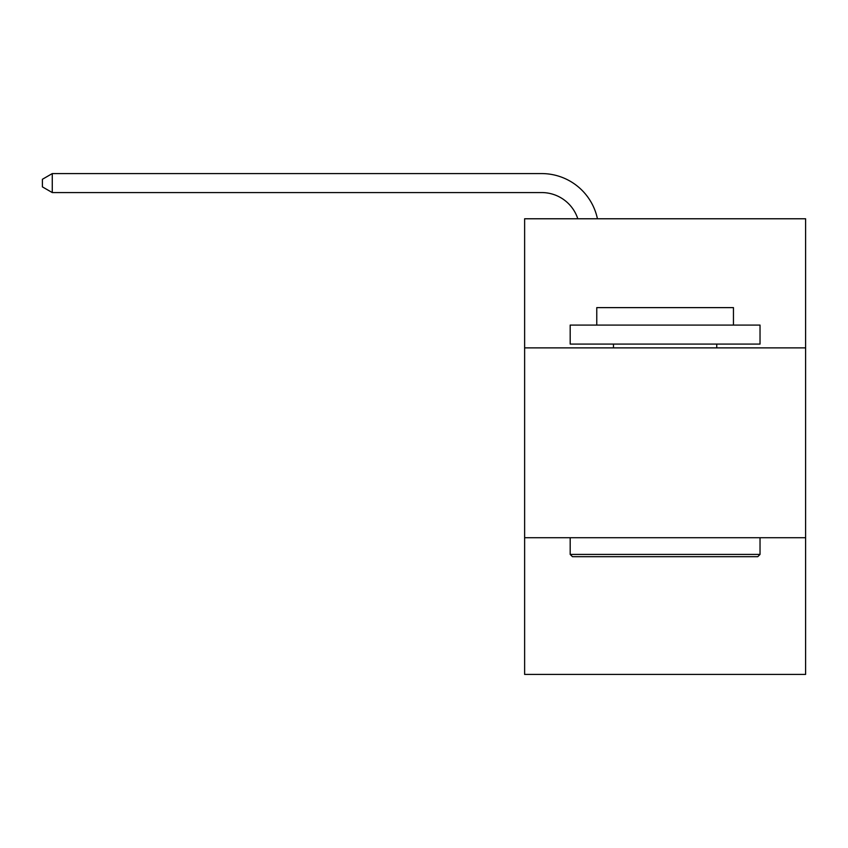 <?xml version="1.0" encoding="UTF-8"?>
<svg xmlns="http://www.w3.org/2000/svg" width="848" height="848" viewBox="0 0 848 848"><rect width="100%" height="100%" fill="white"/><g stroke="black" fill="none" stroke-linecap="round" stroke-linejoin="round"><path stroke-width="1.27" d="M805.6 347.871L805.6 218.773L524.626 218.773L524.626 347.871L805.6 347.871L805.6 674.414L524.626 674.414L524.626 347.871M805.6 537.717L524.626 537.717M541.702 173.586L52.269 173.586L541.702 173.586A56.954 56.954 0 0 1 597.437 218.773M572.464 556.701L570.185 554.422L760.031 554.422L757.762 556.701L572.464 556.701M760.031 325.091L760.031 344.076L570.185 344.076L570.185 325.091L760.031 325.091M596.769 325.091L596.769 307.623L733.456 307.623L733.456 325.091M760.031 537.717L760.031 554.422M570.185 537.717L570.185 554.422M716.751 344.076L716.751 347.871M613.475 344.076L613.475 347.871M577.806 218.773A37.969 37.969 0 0 0 541.702 192.57A37.969 37.969 0 0 1 577.806 218.773A37.969 37.969 0 0 0 541.702 192.57A37.969 37.969 0 0 1 577.806 218.773A37.969 37.969 0 0 0 541.702 192.57A37.969 37.969 0 0 1 577.806 218.773A37.969 37.969 0 0 0 541.702 192.57A37.969 37.969 0 0 1 577.806 218.773A37.969 37.969 0 0 0 541.702 192.57A37.969 37.969 0 0 1 577.806 218.773A37.969 37.969 0 0 0 541.702 192.57A37.969 37.969 0 0 1 577.806 218.773A37.969 37.969 0 0 0 541.702 192.57A37.969 37.969 0 0 1 577.806 218.773A37.969 37.969 0 0 0 541.702 192.57A37.969 37.969 0 0 1 577.806 218.773A37.969 37.969 0 0 0 541.702 192.57A37.969 37.969 0 0 1 577.806 218.773A37.969 37.969 0 0 0 541.702 192.57A37.969 37.969 0 0 1 577.806 218.773A37.969 37.969 0 0 0 541.702 192.57A37.969 37.969 0 0 1 577.806 218.773A37.969 37.969 0 0 0 541.702 192.57A37.969 37.969 0 0 1 577.806 218.773A37.969 37.969 0 0 0 541.702 192.57L52.269 192.57L42.4 186.878L42.4 179.278L52.269 173.586L52.269 192.57"/></g></svg>
